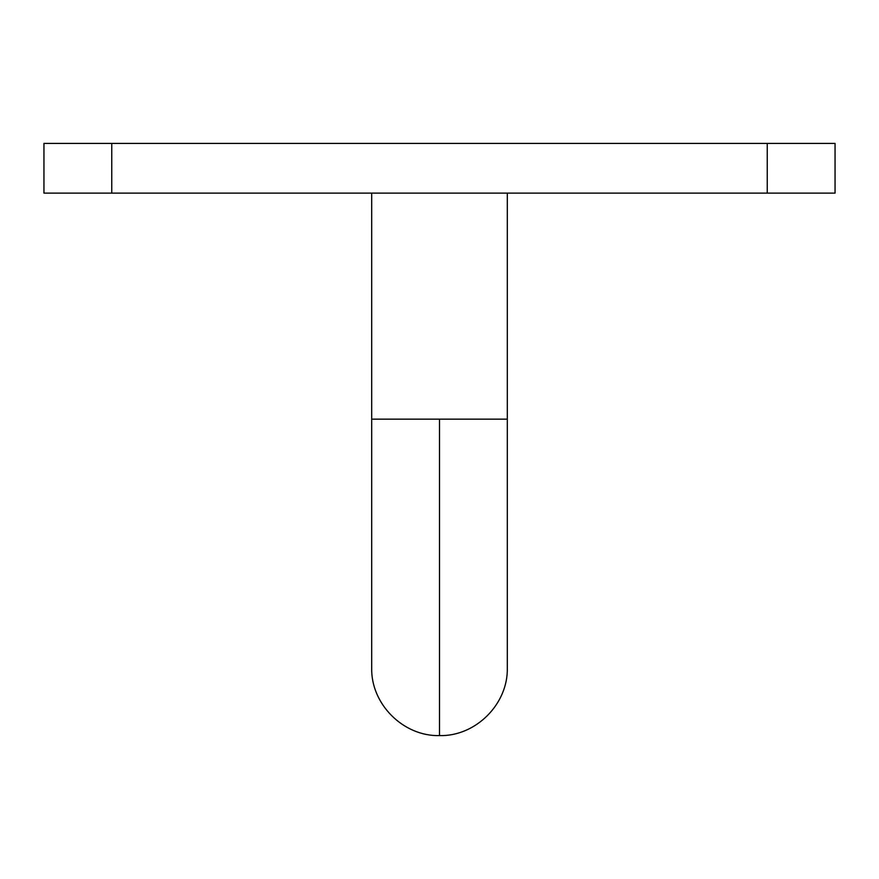 <?xml version="1.0" encoding="UTF-8"?>
<svg xmlns="http://www.w3.org/2000/svg" width="879" height="879" viewBox="0 0 879 879"><rect width="100%" height="100%" fill="white"/><g stroke="black" fill="none" stroke-linecap="round" stroke-linejoin="round"><path stroke-width="1.32" d="M439.5 419.162L439.5 735.602L439.5 419.162L371.696 419.162L507.304 419.162L507.304 193.127L507.304 419.162L439.5 419.162L439.5 735.602L439.5 419.162M371.696 193.127L371.696 419.162L371.696 193.127M43.95 143.398L835.05 143.398L767.246 143.398L767.246 193.127L835.05 193.127L835.05 143.398L835.05 193.127L111.754 193.127L767.246 193.127L767.246 143.398L43.95 143.398L43.95 193.127L111.754 193.127L111.754 143.398L111.754 193.127L43.95 193.127L43.95 143.398M507.304 419.162L507.304 667.787C508.26 703.991 475.715 736.547 439.5 735.602C403.285 736.547 370.74 703.991 371.696 667.787L371.696 419.162"/></g></svg>
